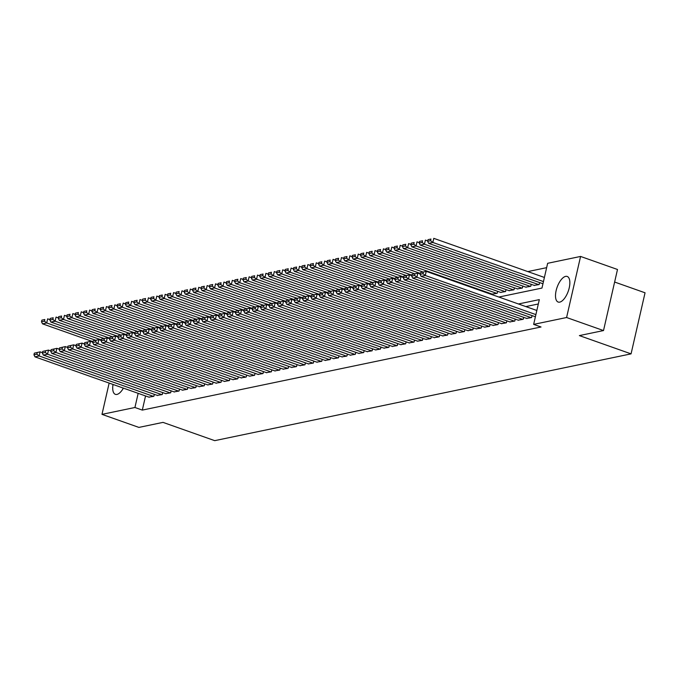 <?xml version="1.0" encoding="UTF-8"?>
<svg xmlns="http://www.w3.org/2000/svg" width="679" height="679" viewBox="0 0 679 679"><rect width="100%" height="100%" fill="white"/><g stroke="black" fill="none" stroke-linecap="round" stroke-linejoin="round"><path stroke-width="1.02" d="M559.725 302.13A13.572 5.916 109.5 0 1 558.155 302.045A13.572 5.916 109.5 0 1 556.568 288.948A13.572 5.916 109.5 0 1 565.624 276.378A13.572 5.916 109.5 0 1 567.203 276.455A13.572 5.916 109.5 0 1 568.79 289.56A13.572 5.916 109.5 0 1 559.725 302.13M123.391 388.116A13.572 5.916 109.5 0 1 116.941 394.423A13.572 5.916 109.5 0 1 115.362 394.338A13.572 5.916 109.5 0 1 113.037 384.45M614.622 282.04L645.05 292.793L631.063 353.869L214.717 440.654L163.028 422.38L138.898 427.405L101.986 414.36L109.149 383.075M546.637 267.662L527.804 271.592M498.87 297.046L541.969 288.066L547.639 263.308L580.579 256.441L566.592 317.517L533.652 324.384L539.321 299.617L518.45 303.971M566.592 317.517L603.512 330.563L617.5 269.487L580.579 256.441M535.01 316.643L421.082 276.361L425.283 275.487L426.225 271.362L420.454 272.669L420.08 274.316L423.017 273.705L423.39 272.05M526.615 318.392L531.598 317.56L532.047 315.599M518.221 320.14L523.203 319.308L523.653 317.348M509.827 321.888L514.809 321.057L515.259 319.096M501.433 323.645L506.415 322.814L506.865 320.844M493.039 325.394L498.021 324.562L498.471 322.593M484.645 327.142L489.627 326.31L490.077 324.35M476.251 328.891L481.233 328.059L481.683 326.098M467.856 330.639L472.839 329.807L473.288 327.847M459.462 332.387L464.444 331.556L464.894 329.595M451.068 334.136L456.05 333.304L456.5 331.344M442.674 335.893L447.656 335.061L448.106 333.092M434.28 337.641L439.262 336.809L439.712 334.84M425.886 339.39L430.868 338.558L431.318 336.597M417.492 341.138L422.474 340.306L422.924 338.346M409.098 342.887L414.08 342.055L414.529 340.094M400.703 344.635L405.686 343.803L406.135 341.843M392.309 346.383L397.291 345.552L397.741 343.591M383.915 348.14L388.897 347.308L389.347 345.339M375.521 349.889L380.503 349.057L380.953 347.088M367.127 351.637L372.117 350.805L372.559 348.845M358.733 353.386L363.723 352.554L364.173 350.593M350.339 355.134L355.329 354.302L355.779 352.342M341.944 356.882L346.935 356.051L347.385 354.09M333.55 358.631L338.541 357.799L338.991 355.838M325.156 360.388L330.147 359.556L330.597 357.587M316.762 362.136L321.753 361.304L322.202 359.335M308.368 363.885L313.358 363.053L313.808 361.092M299.974 365.633L304.964 364.801L305.414 362.841M291.58 367.381L296.57 366.55L297.02 364.589M283.185 369.13L288.176 368.298L288.626 366.337M274.791 370.878L279.782 370.047L280.232 368.086M266.397 372.635L271.388 371.803L271.838 369.834M258.003 374.384L262.994 373.552L263.444 371.583M249.609 376.132L254.6 375.3L255.049 373.34M241.215 377.88L246.205 377.049L246.655 375.088M232.821 379.629L237.811 378.797L238.261 376.837M224.426 381.377L229.417 380.546L229.867 378.585M216.032 383.126L221.023 382.294L221.473 380.333M207.638 384.883L212.629 384.051L213.079 382.082M199.244 386.631L204.235 385.799L204.685 383.83M190.85 388.38L195.841 387.548L196.29 385.587M182.456 390.128L187.446 389.296L187.896 387.336M174.062 391.876L179.052 391.045L179.502 389.084M165.668 393.625L170.658 392.793L171.108 390.832M157.273 395.373L162.264 394.541L162.714 392.581M489.126 293.6L489.245 293.082M492.207 294.126L497.189 293.294L497.639 291.333M500.601 292.377L505.583 291.546L506.033 289.585M508.995 290.629L513.978 289.797L514.427 287.828M517.39 288.881L522.372 288.049L522.822 286.08M525.784 287.132L530.766 286.3L531.216 284.331M534.178 285.375L539.16 284.543L539.61 282.583M145.552 395.95L142.31 410.099L541.027 326.989L533.652 324.384M538.32 303.98L525.835 306.577M148.879 397.13L153.87 396.298L154.32 394.329M603.512 330.563L579.382 335.596L631.063 353.869M142.31 410.099L134.926 407.493L101.986 414.36M138.168 393.336L134.926 407.493M149.253 397.257L34.96 356.848L39.153 355.974L40.095 351.849L34.332 353.148L33.95 354.803L36.887 354.183L37.269 352.537M42.429 352.673L40.095 351.849L34.332 353.148M153.446 396.383L39.153 355.974L36.887 354.183M33.95 354.803L34.96 356.848M49.991 319.656L47.657 318.833L46.715 322.958L95.663 340.264M92.913 341.647L42.514 323.832L41.512 321.787L44.449 321.175L44.831 319.52L41.886 320.132L41.512 321.787M41.886 320.132L44.831 319.52M44.449 321.175L46.715 322.958L42.514 323.832M157.647 395.509L43.354 355.1L47.547 354.226L48.489 350.092L42.726 351.399L42.344 353.046L45.281 352.435L45.663 350.788M50.823 350.924L48.489 350.092L42.726 351.399M161.84 394.635L47.547 354.226L45.281 352.435M42.344 353.046L43.354 355.1M166.041 393.761L51.748 353.352L55.941 352.477L56.883 348.344L51.12 349.651L50.738 351.298L53.675 350.687L54.057 349.04M59.217 349.167L56.883 348.344L51.12 349.651M170.234 392.886L55.941 352.477L53.675 350.687M50.738 351.298L51.748 353.352M174.435 392.012L60.142 351.595L64.335 350.72L65.277 346.596L59.514 347.903L59.132 349.549L62.069 348.938L62.451 347.292M67.611 347.419L65.277 346.596L59.514 347.903M178.628 391.129L64.335 350.72L62.069 348.938M59.132 349.549L60.142 351.595M182.829 390.255L68.537 349.846L72.729 348.972L73.671 344.847L67.908 346.154L67.527 347.801L70.463 347.19L70.845 345.535M76.006 345.67L73.671 344.847L67.908 346.154M187.022 389.381L72.729 348.972L70.463 347.19M67.527 347.801L68.537 349.846M58.386 317.908L56.051 317.085L55.109 321.209L104.057 338.515M101.307 339.899L50.908 322.084L49.907 320.038L52.843 319.427L53.225 317.772L50.28 318.383L49.907 320.038M50.28 318.383L53.225 317.772M52.843 319.427L55.109 321.209L50.908 322.084M66.78 316.159L64.446 315.336L63.503 319.461L112.451 336.767M109.701 338.15L59.302 320.335L58.301 318.29L61.237 317.67L61.619 316.024L58.674 316.635L58.301 318.29M58.674 316.635L61.619 316.024M61.237 317.67L63.503 319.461L59.302 320.335M75.174 314.411L72.84 313.579L71.898 317.713L120.845 335.019M118.095 336.402L67.696 318.587L66.695 316.533L69.631 315.922L70.013 314.275L67.068 314.886L66.695 316.533M67.068 314.886L70.013 314.275M69.631 315.922L71.898 317.713L67.696 318.587M83.568 312.654L81.234 311.831L80.292 315.956L129.239 333.262M126.489 334.654L76.09 316.838L75.089 314.784L78.026 314.173L78.408 312.527L75.462 313.138L75.089 314.784M75.462 313.138L78.408 312.527M78.026 314.173L80.292 315.956L76.09 316.838M191.223 388.507L76.931 348.098L81.124 347.224L82.066 343.099L76.303 344.397L75.921 346.052L78.857 345.441L79.239 343.786M84.4 343.922L82.066 343.099L76.303 344.397M195.416 387.633L81.124 347.224L78.857 345.441M75.921 346.052L76.931 348.098M91.962 310.906L89.628 310.082L88.686 314.207L137.633 331.513M134.883 332.905L84.485 315.081L83.483 313.036L86.42 312.425L86.802 310.77L83.856 311.389L83.483 313.036M83.856 311.389L86.802 310.77M86.42 312.425L88.686 314.207L84.485 315.081M199.618 386.758L85.325 346.349L89.518 345.475L90.46 341.35L84.697 342.649L84.315 344.304L87.251 343.693L87.633 342.038M92.794 342.174L90.46 341.35L84.697 342.649M203.81 385.884L89.518 345.475L87.251 343.693M84.315 344.304L85.325 346.349M100.356 309.157L98.022 308.334L97.08 312.459L146.027 329.765M143.277 331.157L92.879 313.333L91.877 311.288L94.814 310.676L95.196 309.021L92.251 309.632L91.877 311.288M92.251 309.632L95.196 309.021M94.814 310.676L97.08 312.459L92.879 313.333M208.012 385.01L93.719 344.601L97.912 343.727L98.854 339.602L93.082 340.9L92.709 342.555L95.646 341.936L96.028 340.289M101.188 340.425L98.854 339.602L93.082 340.9M212.204 384.136L97.912 343.727L95.646 341.936M92.709 342.555L93.719 344.601M108.75 307.409L106.416 306.585L105.474 310.71L154.422 328.016M151.672 329.4L101.273 311.585L100.271 309.539L103.208 308.928L103.59 307.273L100.645 307.884L100.271 309.539M100.645 307.884L103.59 307.273M103.208 308.928L105.474 310.71L101.273 311.585M216.406 383.262L102.113 342.853L106.306 341.978L107.248 337.845L101.477 339.152L101.103 340.799L104.04 340.187L104.422 338.541M109.582 338.677L107.248 337.845L101.477 339.152M220.599 382.387L106.306 341.978L104.04 340.187M101.103 340.799L102.113 342.853M117.144 305.66L114.81 304.837L113.868 308.962L162.816 326.268M160.066 327.651L109.667 309.836L108.665 307.791L111.602 307.18L111.984 305.525L109.039 306.136L108.665 307.791M109.039 306.136L111.984 305.525M111.602 307.18L113.868 308.962L109.667 309.836M224.8 381.513L110.507 341.104L114.7 340.23L115.642 336.097L109.871 337.404L109.497 339.05L112.434 338.439L112.816 336.792M117.976 336.92L115.642 336.097L109.871 337.404M228.993 380.639L114.7 340.23L112.434 338.439M109.497 339.05L110.507 341.104M125.539 303.912L123.205 303.089L122.262 307.214L171.21 324.52M168.46 325.903L118.061 308.088L117.06 306.042L119.996 305.423L120.378 303.776L117.433 304.387L117.06 306.042M117.433 304.387L120.378 303.776M119.996 305.423L122.262 307.214L118.061 308.088M233.194 379.765L118.901 339.347L123.094 338.473L124.036 334.348L118.265 335.655L117.891 337.302L120.828 336.691L121.21 335.044M126.37 335.171L124.036 334.348L118.265 335.655M237.387 378.882L123.094 338.473L120.828 336.691M117.891 337.302L118.901 339.347M133.933 302.163L131.599 301.332L130.657 305.465L179.604 322.771M176.854 324.155L126.455 306.339L125.454 304.285L128.39 303.674L128.772 302.028L125.827 302.639L125.454 304.285M125.827 302.639L128.772 302.028M128.39 303.674L130.657 305.465L126.455 306.339M241.588 378.008L127.296 337.599L131.488 336.725L132.43 332.6L126.659 333.907L126.286 335.553L129.222 334.942L129.604 333.287M134.765 333.423L132.43 332.6L126.659 333.907M245.781 377.134L131.488 336.725L129.222 334.942M126.286 335.553L127.296 337.599M142.327 300.407L139.993 299.583L139.051 303.708L187.998 321.014M185.248 322.406L134.849 304.591L133.848 302.537L136.785 301.926L137.158 300.279L134.221 300.89L133.848 302.537M134.221 300.89L137.158 300.279M136.785 301.926L139.051 303.708L134.849 304.591M249.982 376.259L135.69 335.85L139.882 334.976L140.825 330.851L135.053 332.15L134.68 333.805L137.616 333.194L137.998 331.539M143.159 331.675L140.825 330.851L135.053 332.15M254.175 375.385L139.882 334.976L137.616 333.194M134.68 333.805L135.69 335.85M150.721 298.658L148.387 297.835L147.445 301.96L196.392 319.266M193.642 320.658L143.244 302.834L142.242 300.789L145.179 300.177L145.552 298.522L142.615 299.142L142.242 300.789M142.615 299.142L145.552 298.522M145.179 300.177L147.445 301.96L143.244 302.834M258.376 374.511L144.084 334.102L148.277 333.228L149.219 329.103L143.447 330.401L143.074 332.056L146.01 331.445L146.392 329.79M151.553 329.926L149.219 329.103L143.447 330.401M262.569 373.637L148.277 333.228L146.01 331.445M143.074 332.056L144.084 334.102M266.771 372.763L152.478 332.354L156.671 331.479L157.613 327.354L151.841 328.653L151.468 330.308L154.405 329.688L154.787 328.042M159.947 328.178L157.613 327.354L151.841 328.653M270.963 371.888L156.671 331.479L154.405 329.688M151.468 330.308L152.478 332.354M275.165 371.014L160.864 330.605L165.065 329.731L166.007 325.597L160.236 326.905L159.862 328.551L162.799 327.94L163.181 326.293M168.341 326.429L166.007 325.597L160.236 326.905M279.358 370.14L165.065 329.731L162.799 327.94M159.862 328.551L160.864 330.605M283.559 369.266L169.258 328.857L173.459 327.982L174.401 323.849L168.63 325.156L168.256 326.803L171.193 326.192L171.575 324.545M176.735 324.672L174.401 323.849L168.63 325.156M287.752 368.391L173.459 327.982L171.193 326.192M168.256 326.803L169.258 328.857M291.953 367.517L177.652 327.1L181.853 326.226L182.795 322.101L177.024 323.408L176.65 325.054L179.587 324.443L179.969 322.797M185.129 322.924L182.795 322.101L177.024 323.408M296.146 366.635L181.853 326.226L179.587 324.443M176.65 325.054L177.652 327.1M300.347 365.76L186.046 325.351L190.247 324.477L191.189 320.352L185.418 321.659L185.044 323.306L187.981 322.695L188.363 321.04M193.523 321.175L191.189 320.352L185.418 321.659M304.54 364.886L190.247 324.477L187.981 322.695M185.044 323.306L186.046 325.351M308.741 364.012L194.44 323.603L198.641 322.729L199.584 318.604L193.812 319.902L193.439 321.557L196.375 320.946L196.757 319.291M201.918 319.427L199.584 318.604L193.812 319.902M312.934 363.138L198.641 322.729L196.375 320.946M193.439 321.557L194.44 323.603M317.135 362.263L202.834 321.854L207.036 320.98L207.978 316.855L202.206 318.154L201.833 319.809L204.769 319.198L205.151 317.543M210.312 317.679L207.978 316.855L202.206 318.154M321.328 361.389L207.036 320.98L204.769 319.198M201.833 319.809L202.834 321.854M325.53 360.515L211.228 320.106L215.43 319.232L216.372 315.107L210.6 316.406L210.227 318.061L213.164 317.441L213.546 315.794M218.706 315.93L216.372 315.107L210.6 316.406M329.722 359.641L215.43 319.232L213.164 317.441M210.227 318.061L211.228 320.106M333.924 358.767L219.623 318.358L223.824 317.483L224.766 313.35L218.994 314.657L218.621 316.304L221.558 315.693L221.94 314.046M227.1 314.182L224.766 313.35L218.994 314.657M338.117 357.892L223.824 317.483L221.558 315.693M218.621 316.304L219.623 318.358M342.318 357.018L228.017 316.609L232.218 315.735L233.16 311.602L227.389 312.909L227.015 314.555L229.952 313.944L230.334 312.298M235.494 312.425L233.16 311.602L227.389 312.909M346.511 356.144L232.218 315.735L229.952 313.944M227.015 314.555L228.017 316.609M350.712 355.27L236.411 314.852L240.612 313.978L241.554 309.853L235.783 311.16L235.409 312.807L238.346 312.196L238.728 310.549M243.888 310.676L241.554 309.853L235.783 311.16M354.905 354.387L240.612 313.978L238.346 312.196M235.409 312.807L236.411 314.852M359.106 353.513L244.805 313.104L249.006 312.23L249.948 308.105L244.177 309.412L243.803 311.058L246.74 310.447L247.122 308.792M252.282 308.928L249.948 308.105L244.177 309.412M363.299 352.639L249.006 312.23L246.74 310.447M243.803 311.058L244.805 313.104M367.5 351.764L253.199 311.355L257.4 310.481L258.343 306.356L252.571 307.655L252.198 309.31L255.134 308.699L255.516 307.044M260.677 307.18L258.343 306.356L252.571 307.655M371.693 350.89L257.4 310.481L255.134 308.699M252.198 309.31L253.199 311.355M375.894 350.016L261.593 309.607L265.795 308.733L266.737 304.608L260.965 305.906L260.592 307.562L263.528 306.95L263.91 305.295M269.071 305.431L266.737 304.608L260.965 305.906M380.087 349.142L265.795 308.733L263.528 306.95M260.592 307.562L261.593 309.607M384.289 348.268L269.987 307.859L274.189 306.984L275.131 302.859L269.359 304.158L268.986 305.813L271.923 305.194L272.304 303.547M277.465 303.683L275.131 302.859L269.359 304.158M388.481 347.393L274.189 306.984L271.923 305.194M268.986 305.813L269.987 307.859M392.683 346.519L278.382 306.11L282.583 305.236L283.525 301.103L277.753 302.41L277.38 304.056L280.317 303.445L280.699 301.799M285.859 301.934L283.525 301.103L277.753 302.41M396.876 345.645L282.583 305.236L280.317 303.445M277.38 304.056L278.382 306.11M401.077 344.771L286.776 304.362L290.977 303.488L291.919 299.354L286.148 300.661L285.774 302.308L288.711 301.697L289.093 300.05M294.253 300.177L291.919 299.354L286.148 300.661M405.27 343.897L290.977 303.488L288.711 301.697M285.774 302.308L286.776 304.362M409.471 343.022L295.17 302.605L299.371 301.731L300.313 297.606L294.542 298.913L294.168 300.559L297.105 299.948L297.478 298.302M302.647 298.429L300.313 297.606L294.542 298.913M413.664 342.14L299.371 301.731L297.105 299.948M294.168 300.559L295.17 302.605M417.865 341.265L303.564 300.856L307.765 299.982L308.707 295.857L302.936 297.164L302.562 298.811L305.499 298.2L305.873 296.545M311.041 296.681L308.707 295.857L302.936 297.164M422.058 340.391L307.765 299.982L305.499 298.2M302.562 298.811L303.564 300.856M426.259 339.517L311.958 299.108L316.159 298.234L317.101 294.109L311.33 295.407L310.957 297.062L313.893 296.451L314.267 294.796M319.436 294.932L317.101 294.109L311.33 295.407M430.452 338.643L316.159 298.234L313.893 296.451M310.957 297.062L311.958 299.108M434.653 337.769L320.352 297.36L324.554 296.485L325.496 292.36L319.724 293.659L319.351 295.314L322.287 294.703L322.661 293.048M327.83 293.184L325.496 292.36L319.724 293.659M438.846 336.894L324.554 296.485L322.287 294.703M319.351 295.314L320.352 297.36M443.039 336.02L328.746 295.611L332.948 294.737L333.89 290.612L328.118 291.911L327.745 293.566L330.681 292.946L331.055 291.299M336.224 291.435L333.89 290.612L328.118 291.911M447.24 335.146L332.948 294.737L330.681 292.946M327.745 293.566L328.746 295.611M451.433 334.272L337.14 293.863L341.342 292.988L342.284 288.855L336.512 290.162L336.139 291.809L339.076 291.198L339.449 289.551M344.618 289.687L342.284 288.855L336.512 290.162M455.634 333.397L341.342 292.988L339.076 291.198M336.139 291.809L337.14 293.863M459.827 332.523L345.535 292.114L349.736 291.24L350.678 287.107L344.907 288.414L344.533 290.06L347.47 289.449L347.843 287.803M353.012 287.93L350.678 287.107L344.907 288.414M464.029 331.649L349.736 291.24L347.47 289.449M344.533 290.06L345.535 292.114M468.221 330.775L353.929 290.357L358.13 289.483L359.072 285.358L353.301 286.665L352.927 288.312L355.864 287.701L356.237 286.054M361.406 286.182L359.072 285.358L353.301 286.665M472.423 329.892L358.13 289.483L355.864 287.701M352.927 288.312L353.929 290.357M476.616 329.018L362.323 288.609L366.524 287.735L367.466 283.61L361.695 284.917L361.321 286.563L364.258 285.952L364.631 284.297M369.8 284.433L367.466 283.61L361.695 284.917M480.817 328.144L366.524 287.735L364.258 285.952M361.321 286.563L362.323 288.609M485.01 327.27L370.717 286.861L374.918 285.986L375.86 281.861L370.089 283.16L369.716 284.815L372.652 284.204L373.026 282.549M378.195 282.685L375.86 281.861L370.089 283.16M489.211 326.395L374.918 285.986L372.652 284.204M369.716 284.815L370.717 286.861M493.404 325.521L379.111 285.112L383.312 284.238L384.255 280.113L378.483 281.412L378.11 283.067L381.046 282.456L381.42 280.8M386.589 280.936L384.255 280.113L378.483 281.412M497.605 324.647L383.312 284.238L381.046 282.456M378.11 283.067L379.111 285.112M501.798 323.773L387.505 283.364L391.707 282.489L392.649 278.365L386.877 279.663L386.504 281.318L389.44 280.699L389.814 279.052M394.983 279.188L392.649 278.365L386.877 279.663M505.999 322.898L391.707 282.489L389.44 280.699M386.504 281.318L387.505 283.364M510.192 322.024L395.899 281.615L400.101 280.741L401.043 276.608L395.271 277.915L394.898 279.561L397.835 278.95L398.208 277.304M403.377 277.439L401.043 276.608L395.271 277.915M514.393 321.15L400.101 280.741L397.835 278.95M394.898 279.561L395.899 281.615M518.586 320.276L404.294 279.867L408.495 278.993L409.437 274.859L403.666 276.166L403.292 277.813L406.229 277.202L406.602 275.555M411.771 275.682L409.437 274.859L403.666 276.166M522.788 319.402L408.495 278.993L406.229 277.202M403.292 277.813L404.294 279.867M526.98 318.527L412.688 278.11L416.889 277.236L417.831 273.111L412.06 274.418L411.686 276.064L414.623 275.453L414.996 273.807M420.165 273.934L417.831 273.111L412.06 274.418M531.182 317.645L416.889 277.236L414.623 275.453M411.686 276.064L412.688 278.11M536.834 310.473L426.225 271.362L420.454 272.669M535.892 314.598L425.283 275.487L423.017 273.705M420.08 274.316L421.082 276.361M159.115 296.91L156.781 296.086L155.839 300.211L204.786 317.517M202.036 318.909L151.638 301.086L150.636 299.04L153.573 298.429L153.946 296.774L151.01 297.385L150.636 299.04M151.01 297.385L153.946 296.774M153.573 298.429L155.839 300.211L151.638 301.086M167.509 295.161L165.175 294.338L164.233 298.463L213.181 315.769M210.431 317.152L160.032 299.337L159.03 297.292L161.967 296.681L162.34 295.026L159.404 295.637L159.03 297.292M159.404 295.637L162.34 295.026M161.967 296.681L164.233 298.463L160.032 299.337M175.903 293.413L173.569 292.59L172.627 296.715L221.575 314.021M218.825 315.404L168.426 297.589L167.424 295.543L170.361 294.932L170.735 293.277L167.798 293.888L167.424 295.543M167.798 293.888L170.735 293.277M170.361 294.932L172.627 296.715L168.426 297.589M184.298 291.664L181.964 290.841L181.021 294.966L229.969 312.272M227.219 313.656L176.82 295.84L175.819 293.795L178.755 293.175L179.129 291.529L176.192 292.14L175.819 293.795M176.192 292.14L179.129 291.529M178.755 293.175L181.021 294.966L176.82 295.84M192.692 289.916L190.358 289.084L189.416 293.218L238.363 310.524M235.613 311.907L185.214 294.092L184.213 292.038L187.149 291.427L187.523 289.78L184.586 290.391L184.213 292.038M184.586 290.391L187.523 289.78M187.149 291.427L189.416 293.218L185.214 294.092M201.086 288.159L198.752 287.336L197.81 291.461L246.757 308.767M244.007 310.159L193.608 292.343L192.607 290.289L195.544 289.678L195.917 288.032L192.98 288.643L192.607 290.289M192.98 288.643L195.917 288.032M195.544 289.678L197.81 291.461L193.608 292.343M209.48 286.411L207.146 285.587L206.204 289.712L255.151 307.018M252.401 308.41L202.002 290.587L201.001 288.541L203.938 287.93L204.311 286.275L201.374 286.894L201.001 288.541M201.374 286.894L204.311 286.275M203.938 287.93L206.204 289.712L202.002 290.587M217.874 284.662L215.54 283.839L214.598 287.964L263.545 305.27M260.795 306.662L210.397 288.838L209.395 286.793L212.332 286.182L212.705 284.526L209.769 285.138L209.395 286.793M209.769 285.138L212.705 284.526M212.332 286.182L214.598 287.964L210.397 288.838M226.268 282.914L223.934 282.091L222.992 286.215L271.94 303.521M269.19 304.905L218.791 287.09L217.789 285.044L220.726 284.433L221.099 282.778L218.163 283.389L217.789 285.044M218.163 283.389L221.099 282.778M220.726 284.433L222.992 286.215L218.791 287.09M234.662 281.165L232.328 280.342L231.386 284.467L280.334 301.773M277.584 303.157L227.185 285.341L226.183 283.296L229.12 282.685L229.494 281.03L226.557 281.641L226.183 283.296M226.557 281.641L229.494 281.03M229.12 282.685L231.386 284.467L227.185 285.341M243.057 279.417L240.722 278.594L239.78 282.719L288.728 300.025M285.978 301.408L235.579 283.593L234.578 281.547L237.514 280.928L237.888 279.281L234.951 279.892L234.578 281.547M234.951 279.892L237.888 279.281M237.514 280.928L239.78 282.719L235.579 283.593M251.451 277.669L249.117 276.837L248.174 280.97L297.122 298.276M294.372 299.66L243.973 281.844L242.972 279.79L245.908 279.179L246.282 277.533L243.345 278.144L242.972 279.79M243.345 278.144L246.282 277.533M245.908 279.179L248.174 280.97L243.973 281.844M259.845 275.912L257.511 275.088L256.569 279.213L305.516 296.519M302.766 297.911L252.367 280.096L251.366 278.042L254.302 277.431L254.676 275.784L251.739 276.395L251.366 278.042M251.739 276.395L254.676 275.784M254.302 277.431L256.569 279.213L252.367 280.096M268.239 274.163L265.905 273.34L264.963 277.465L313.91 294.771M311.16 296.163L260.761 278.339L259.76 276.294L262.697 275.682L263.07 274.027L260.133 274.647L259.76 276.294M260.133 274.647L263.07 274.027M262.697 275.682L264.963 277.465L260.761 278.339M276.633 272.415L274.299 271.592L273.357 275.716L322.304 293.022M319.554 294.414L269.156 276.591L268.154 274.545L271.091 273.934L271.464 272.279L268.528 272.89L268.154 274.545M268.528 272.89L271.464 272.279M271.091 273.934L273.357 275.716L269.156 276.591M285.027 270.666L282.693 269.843L281.751 273.968L330.698 291.274M327.949 292.657L277.55 274.842L276.548 272.797L279.485 272.186L279.858 270.531L276.922 271.142L276.548 272.797M276.922 271.142L279.858 270.531M279.485 272.186L281.751 273.968L277.55 274.842M293.421 268.918L291.087 268.095L290.145 272.22L339.093 289.526M336.343 290.909L285.944 273.094L284.942 271.048L287.879 270.437L288.252 268.782L285.316 269.393L284.942 271.048M285.316 269.393L288.252 268.782M287.879 270.437L290.145 272.22L285.944 273.094M301.816 267.17L299.481 266.346L298.539 270.471L347.487 287.777M344.737 289.161L294.338 271.345L293.336 269.3L296.273 268.68L296.647 267.034L293.71 267.645L293.336 269.3M293.71 267.645L296.647 267.034M296.273 268.68L298.539 270.471L294.338 271.345M310.21 265.421L307.876 264.589L306.933 268.723L355.881 286.029M353.131 287.412L302.732 269.597L301.731 267.543L304.667 266.932L305.041 265.285L302.104 265.896L301.731 267.543M302.104 265.896L305.041 265.285M304.667 266.932L306.933 268.723L302.732 269.597M318.604 263.664L316.27 262.841L315.328 266.966L364.275 284.272M361.525 285.664L311.126 267.849L310.125 265.795L313.061 265.183L313.435 263.537L310.498 264.148L310.125 265.795M310.498 264.148L313.435 263.537M313.061 265.183L315.328 266.966L311.126 267.849M326.998 261.916L324.664 261.092L323.722 265.217L372.669 282.523M369.919 283.915L319.52 266.092L318.519 264.046L321.456 263.435L321.829 261.78L318.892 262.4L318.519 264.046M318.892 262.4L321.829 261.78M321.456 263.435L323.722 265.217L319.52 266.092M335.392 260.167L333.058 259.344L332.116 263.469L381.063 280.775M378.313 282.167L327.915 264.343L326.913 262.298L329.85 261.687L330.223 260.032L327.286 260.643L326.913 262.298M327.286 260.643L330.223 260.032M329.85 261.687L332.116 263.469L327.915 264.343M343.786 258.419L341.452 257.596L340.51 261.721L389.457 279.027M386.707 280.41L336.309 262.595L335.307 260.549L338.244 259.938L338.617 258.283L335.681 258.894L335.307 260.549M335.681 258.894L338.617 258.283M338.244 259.938L340.51 261.721L336.309 262.595M352.18 256.67L349.846 255.847L348.904 259.972L397.852 277.278M395.102 278.662L344.703 260.846L343.701 258.801L346.638 258.19L347.011 256.535L344.075 257.146L343.701 258.801M344.075 257.146L347.011 256.535M346.638 258.19L348.904 259.972L344.703 260.846M360.574 254.922L358.24 254.099L357.298 258.224L406.246 275.53M403.496 276.913L353.097 259.098L352.095 257.052L355.032 256.433L355.406 254.786L352.469 255.397L352.095 257.052M352.469 255.397L355.406 254.786M355.032 256.433L357.298 258.224L353.097 259.098M368.969 253.174L366.635 252.342L365.692 256.475L414.64 273.781M411.89 275.165L361.491 257.349L360.49 255.296L363.426 254.684L363.8 253.038L360.863 253.649L360.49 255.296M360.863 253.649L363.8 253.038M363.426 254.684L365.692 256.475L361.491 257.349M377.363 251.417L375.029 250.593L374.087 254.718L423.034 272.024M420.284 273.416L369.885 255.601L368.884 253.547L371.82 252.936L372.194 251.289L369.257 251.901L368.884 253.547M369.257 251.901L372.194 251.289M371.82 252.936L374.087 254.718L369.885 255.601M385.757 249.668L383.423 248.845L382.481 252.97L496.773 293.379M492.572 294.253L378.279 253.844L377.278 251.799L380.215 251.188L380.588 249.532L377.651 250.152L377.278 251.799M377.651 250.152L380.588 249.532M380.215 251.188L382.481 252.97L378.279 253.844M394.151 247.92L391.817 247.097L390.875 251.222L505.168 291.631M500.966 292.505L386.674 252.096L385.672 250.05L388.609 249.439L388.982 247.784L386.045 248.395L385.672 250.05M386.045 248.395L388.982 247.784M388.609 249.439L390.875 251.222L386.674 252.096M402.545 246.171L400.211 245.348L399.269 249.473L513.562 289.882M509.36 290.756L395.068 250.347L394.066 248.302L397.003 247.691L397.376 246.036L394.44 246.647L394.066 248.302M394.44 246.647L397.376 246.036M397.003 247.691L399.269 249.473L395.068 250.347M410.939 244.423L408.605 243.6L407.663 247.725L521.956 288.134M517.754 289.008L403.462 248.599L402.46 246.553L405.397 245.942L405.77 244.287L402.834 244.898L402.46 246.553M402.834 244.898L405.77 244.287M405.397 245.942L407.663 247.725L403.462 248.599M419.333 242.675L416.999 241.851L416.057 245.976L530.35 286.385M526.149 287.259L411.856 246.85L410.854 244.805L413.791 244.185L414.165 242.539L411.228 243.15L410.854 244.805M411.228 243.15L414.165 242.539M413.791 244.185L416.057 245.976L411.856 246.85M427.728 240.926L425.394 240.094L424.451 244.228L538.744 284.637M534.543 285.511L420.25 245.102L419.249 243.048L422.185 242.437L422.559 240.79L419.622 241.401L419.249 243.048M419.622 241.401L422.559 240.79M422.185 242.437L424.451 244.228L420.25 245.102M544.397 277.456L433.788 238.346L432.846 242.471L543.455 281.581M542.937 283.763L428.644 243.354L427.643 241.3L430.579 240.689L430.953 239.042L428.016 239.653L427.643 241.3M428.016 239.653L430.953 239.042M430.579 240.689L432.846 242.471L428.644 243.354"/></g></svg>
